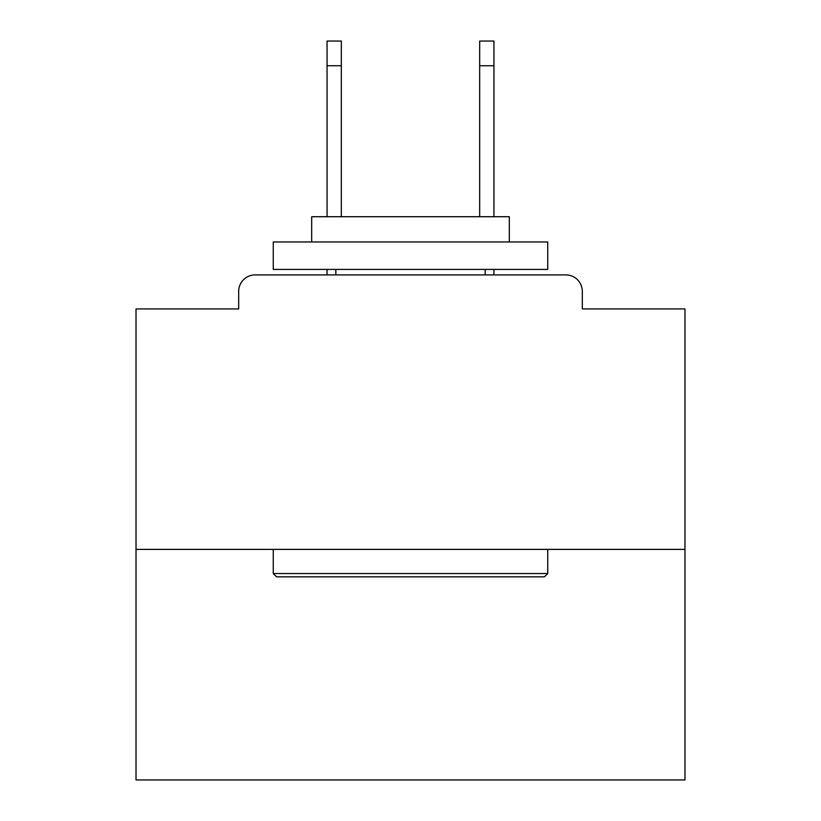 <?xml version="1.0" encoding="UTF-8"?>
<svg xmlns="http://www.w3.org/2000/svg" width="821" height="821" viewBox="0 0 821 821"><rect width="100%" height="100%" fill="white"/><g stroke="black" fill="none" stroke-linecap="round" stroke-linejoin="round"><path stroke-width="1.23" d="M582.325 308.942L582.325 291.373L582.325 308.942L684.981 308.942L684.981 779.95L136.019 779.95L136.019 308.942L238.675 308.942L238.675 291.373L238.675 308.942M684.981 549.382L136.019 549.382M582.325 291.373A16.471 16.471 0 0 0 565.854 274.912L255.146 274.912A16.471 16.471 0 0 0 238.675 291.373M565.854 274.912L496.141 274.912M324.859 274.912L255.146 274.912M544.446 576.835L276.554 576.835L273.26 573.54L547.74 573.54L544.446 576.835M273.26 241.969L547.74 241.969L547.74 269.421L273.26 269.421L273.26 241.969M509.318 241.969L509.318 216.713L311.682 216.713L311.682 241.969M273.26 549.382L273.26 573.54M547.74 549.382L547.74 573.54M335.84 269.421L335.84 274.912M485.16 269.421L485.16 274.912M341.331 65.752L327.056 65.752L327.056 41.05L341.331 41.05L341.331 216.713M327.056 65.752L327.056 216.713M327.056 269.421L327.056 274.912M493.944 41.05L493.944 65.752L479.669 65.752L479.669 41.05L493.944 41.05M479.669 216.713L479.669 65.752M493.944 274.912L493.944 269.421M493.944 216.713L493.944 65.752"/></g></svg>
